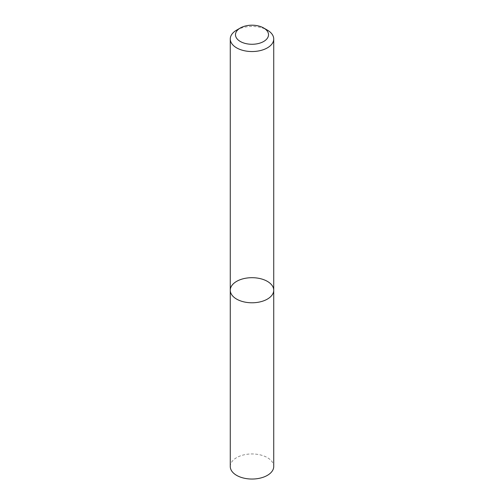 <?xml version="1.0" encoding="UTF-8"?>
<svg xmlns="http://www.w3.org/2000/svg" width="504" height="504" viewBox="0 0 504 504"><rect width="100%" height="100%" fill="white"/><g stroke="black" fill="none" stroke-linecap="round" stroke-linejoin="round"><path stroke-width="0.38" stroke-dasharray="2.52 1.89" d="M230.271 290.241A21.729 12.543 180 0 1 252 277.691A21.729 12.543 180 0 1 273.729 290.241M236.634 30.12A21.729 12.543 180 0 1 267.366 30.12M230.271 466.496A21.729 12.543 180 0 1 252 453.946A21.729 12.543 180 0 1 273.729 466.496"/><path stroke-width="0.76" d="M267.366 299.111A21.729 12.543 180 0 1 243.684 301.827A21.729 12.543 180 0 1 230.271 290.241A21.729 12.543 180 0 1 252 277.691A21.729 12.543 180 0 1 273.729 290.241A21.729 12.543 180 0 1 267.366 299.111A21.729 12.543 180 0 1 243.684 301.827A21.729 12.543 180 0 1 230.271 290.241L230.271 466.496A21.729 12.543 180 0 0 243.684 478.088A21.729 12.543 180 0 0 267.366 475.366A21.729 12.543 180 0 0 273.729 466.496L273.729 290.241A21.729 12.543 180 0 1 267.366 299.111M263.68 27.991L267.366 30.12A21.729 12.543 180 0 1 273.729 38.991A21.729 12.543 180 0 1 267.366 47.867A21.729 12.543 180 0 1 243.684 50.583A21.729 12.543 180 0 1 230.271 38.991A21.729 12.543 180 0 1 236.634 30.12L240.32 27.991A16.519 9.538 180 0 1 263.68 27.991A16.519 9.538 180 0 1 263.68 41.479A16.519 9.538 180 0 1 240.32 41.479A16.519 9.538 180 0 1 240.32 27.991M230.271 38.991L230.271 290.241M273.729 38.991L273.729 290.241"/></g></svg>
